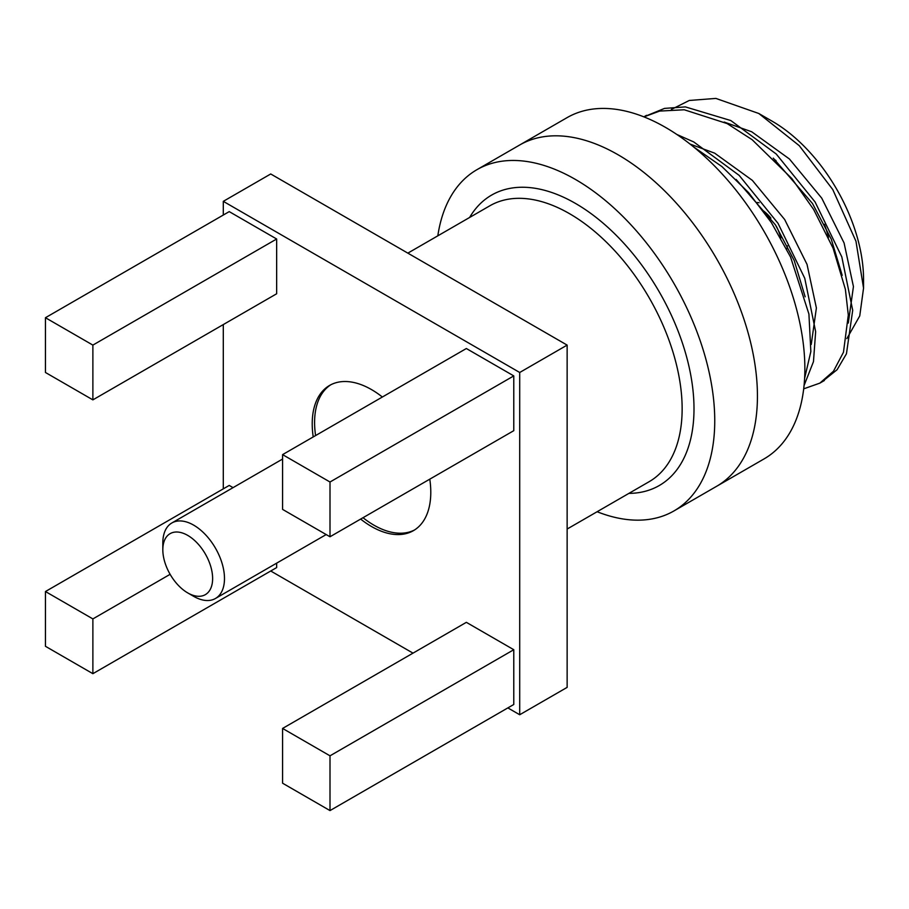 <?xml version="1.0" encoding="UTF-8"?>
<svg xmlns="http://www.w3.org/2000/svg" width="909" height="909" viewBox="0 0 909 909"><rect width="100%" height="100%" fill="white"/><g stroke="black" fill="none" stroke-linecap="round" stroke-linejoin="round"><path stroke-width="1.36" d="M162.825 549.775L162.825 542.934A43.598 25.168 60 0 1 171.858 522.97A43.598 25.168 60 0 1 215.456 548.15A43.598 25.168 60 0 1 215.456 598.486A43.598 25.168 60 0 1 193.651 596.327L187.731 592.907A35.212 20.328 -120 0 0 212.626 578.533A35.212 20.328 -120 0 0 187.731 535.401A35.212 20.328 -120 0 0 162.825 549.775A35.212 20.328 -120 0 0 187.731 592.907L193.651 596.327M363.021 517.71A83.844 48.404 -120 0 0 373.872 525.141A83.844 48.404 -120 0 0 414.595 529.947M330.785 384.791A83.844 48.404 -120 0 0 315.593 435.57M360.646 519.084A83.844 48.404 -120 0 0 371.508 526.504A83.844 48.404 -120 0 0 413.425 530.651A83.844 48.404 -120 0 0 429.787 479.168M382.359 397.017A83.844 48.404 -120 0 0 329.581 385.439A83.844 48.404 -120 0 0 313.219 436.934M45.45 372.485L92.877 399.869L92.877 345.102L45.45 317.718L45.45 372.485M45.45 317.718L229.227 211.615L276.654 238.999L92.877 345.102M92.877 399.869L276.654 293.766L276.654 238.999M45.45 646.299L92.877 673.683L92.877 618.915L45.45 591.532L45.45 646.299M45.45 591.532L229.227 485.429L233.056 487.644M92.877 618.915L170.119 574.318M92.877 673.683L276.654 567.58L276.654 563.148M282.585 783.206L330.001 810.589L330.001 755.822L282.585 728.439L282.585 783.206M282.585 728.439L466.351 622.335L513.778 649.719L330.001 755.822M330.001 810.589L513.778 704.486L513.778 649.719M282.585 509.392L330.001 536.764L330.001 482.009L282.585 454.625L282.585 509.392M282.585 454.625L466.351 348.522L513.778 375.906L330.001 482.009M330.001 536.764L513.778 430.673L513.778 375.906M507.858 707.906L519.709 714.747L567.136 687.374L567.136 345.102L270.723 173.971L223.296 201.343L223.296 215.035M223.296 324.57L223.296 488.86M519.709 714.747L519.709 372.485L223.296 201.343M519.709 372.485L567.136 345.102M270.723 571L413.004 653.139M780.808 238.101A30.179 17.43 -120 0 0 776.218 226.102M770.877 218.115A30.179 17.43 -120 0 0 763.106 210.638M759.095 202.741A30.179 17.43 -120 0 0 756.913 202.548M786.717 249.146A30.179 17.43 -120 0 0 787.444 245.828M437.82 235.829A197.014 113.75 60 0 1 476.93 169.688A197.014 113.75 60 0 1 673.944 283.438A197.014 113.75 60 0 1 673.944 510.938A197.014 113.75 60 0 1 597.111 511.733M476.93 169.688L519.607 145.042A197.014 113.75 60 0 1 716.633 258.792A197.014 113.75 60 0 1 716.633 486.292L764.06 458.909A197.014 113.75 60 0 0 764.06 231.409A197.014 113.75 60 0 0 567.034 117.659L519.607 145.042A197.014 113.75 60 0 1 716.633 258.792A197.014 113.75 60 0 1 716.633 486.292L673.944 510.938M828.485 237.476A83.844 48.404 -120 0 0 824.429 224.296M776.025 160.541A83.844 48.404 -120 0 0 775.093 159.939M846.836 338.637L859.744 315.934L863.55 288.142L855.96 241.226L832.769 189.561L799.261 145.679L758.799 113.489L772.252 121.261A129.112 74.538 60 0 1 863.55 279.393L863.55 288.142M671.353 109.455L689.295 100.467L715.86 98.411L758.799 113.489M693.533 146.86L721.951 166.597L748.584 192.617L771.377 222.591L790.569 257.054L808.919 314.048L810.851 351.488L804.59 378.496M643.913 116.886L659.661 111.08L684.25 109.773L727.155 123.59L752.129 139.691L791.807 178.528L813.657 209.513L833.11 248.225L845.381 289.323L848.302 315.048L843.472 352.26L833.451 371.27L819.838 383.143L803.692 388.836M848.302 323.059L853.437 286.574L844.086 242.987L821.725 198.117L789.41 158.984L751.709 131.771L724.178 122.056M811.237 344.477L816.384 307.969L807.033 264.383L784.672 219.512L752.357 180.38L714.656 153.155L689.999 144.042M842.189 275.347L831.269 239.158L812.464 203.468L773.275 158.132M805.147 296.811L794.239 260.588L775.411 224.853L736.097 179.414M676.807 134.452L693.749 141.94L739.176 175.392L778.024 223.341L804.76 278.302L815.646 331.683L813.475 361.612L804.045 385.621M644.299 116.682L664.536 108.398L685.386 106.898L730.802 120.545L776.218 153.996L815.078 201.957L841.814 256.906L852.699 310.299L846.449 353.783L837.109 369.702L822.054 381.78M469.612 217.478A167.676 96.808 60 0 1 575.431 203.4A167.676 96.808 60 0 1 690.772 375.167A167.676 96.808 60 0 1 628.903 493.382M567.136 529.038L649.151 481.69A159.291 91.968 -120 0 0 673.569 354.044A159.291 91.968 -120 0 0 569.511 213.672A159.291 91.968 -120 0 0 489.86 205.786L407.846 253.134M215.456 598.486L326.183 534.56M171.858 522.97L282.585 459.045M819.838 383.143L824.338 380.541M643.867 116.863L646.526 115.329"/></g></svg>
